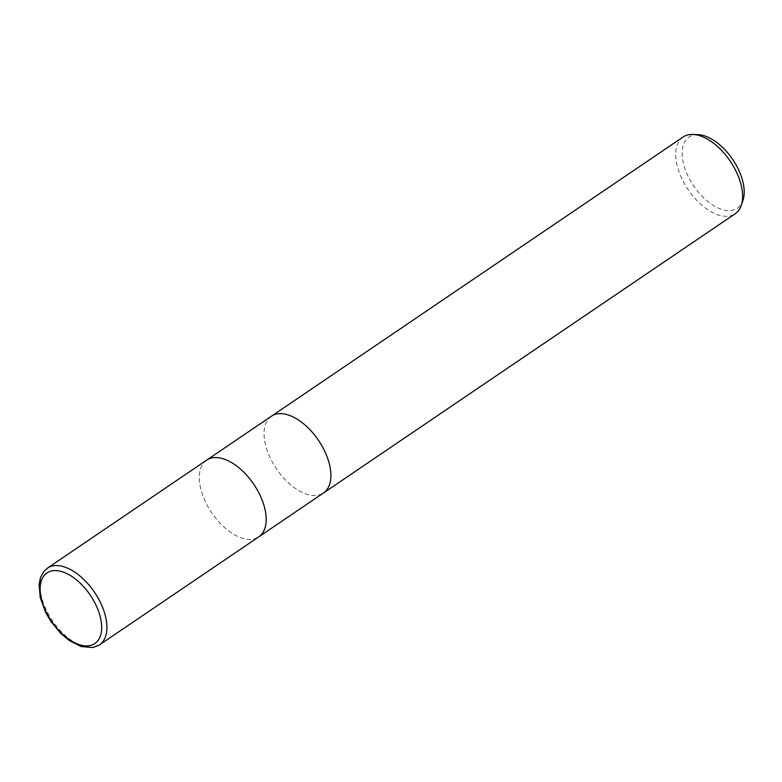 <?xml version="1.0" encoding="UTF-8"?>
<svg xmlns="http://www.w3.org/2000/svg" width="782" height="782" viewBox="0 0 782 782"><rect width="100%" height="100%" fill="white"/><g stroke="black" fill="none" stroke-linecap="round" stroke-linejoin="round"><path stroke-width="0.59" stroke-dasharray="3.91 2.93" d="M271.325 416.288A46.373 25.395 -124.1 0 0 273.592 464.303A46.373 25.395 -124.1 0 0 317.834 495.231A46.373 25.395 -124.1 0 0 323.504 492.963M206.595 460.187A46.373 25.395 -124.1 0 0 208.862 508.202A46.373 25.395 -124.1 0 0 253.104 539.14A46.373 25.395 -124.1 0 0 258.656 536.941M683.126 136.987A46.373 25.395 -124.1 0 0 685.208 184.972A46.373 25.395 -124.1 0 0 729.518 216.018A46.373 25.395 -124.1 0 0 735.188 213.75M271.452 416.21A46.373 25.395 -124.1 0 0 273.524 464.185A46.373 25.395 -124.1 0 0 317.834 495.231A46.373 25.395 -124.1 0 0 323.386 493.041M698.179 134.68A43.02 23.558 -124.1 0 0 694.289 134.924A43.02 23.558 -124.1 0 0 688.541 177.123A43.02 23.558 -124.1 0 0 732.06 210.368A43.02 23.558 -124.1 0 0 742.9 200.622M206.712 460.109A46.373 25.395 -124.1 0 0 208.794 508.095A46.373 25.395 -124.1 0 0 253.104 539.14A46.373 25.395 -124.1 0 0 258.774 536.863M47.458 568.123A46.373 25.395 -124.1 0 0 49.54 616.108A46.373 25.395 -124.1 0 0 93.84 647.154A46.373 25.395 -124.1 0 0 99.51 644.876"/><path stroke-width="1.17" d="M323.386 493.041A46.373 25.395 -124.1 0 0 323.504 492.963A46.373 25.395 -124.1 0 0 321.422 444.978A46.373 25.395 -124.1 0 0 277.121 413.932A46.373 25.395 -124.1 0 0 271.442 416.2A46.373 25.395 -124.1 0 0 271.325 416.288M258.656 536.941A46.373 25.395 -124.1 0 0 258.774 536.863A46.373 25.395 -124.1 0 0 256.692 488.877A46.373 25.395 -124.1 0 0 212.391 457.832A46.373 25.395 -124.1 0 0 206.712 460.109A46.373 25.395 -124.1 0 0 206.595 460.187M735.188 213.75A46.373 25.395 -124.1 0 0 741.199 205.519A46.373 25.395 -124.1 0 0 730.173 161.121A46.373 25.395 -124.1 0 0 692.999 134.455A46.373 25.395 -124.1 0 0 688.805 134.719A46.373 25.395 -124.1 0 0 683.126 136.987L271.442 416.2A46.373 25.395 -124.1 0 1 277.121 413.932A46.373 25.395 -124.1 0 1 321.422 444.978A46.373 25.395 -124.1 0 1 323.504 492.963L735.188 213.75M741.199 205.519L742.9 200.622A43.02 23.558 -124.1 0 0 732.675 159.42A43.02 23.558 -124.1 0 0 698.179 134.68L692.999 134.455M323.504 492.963L258.774 536.863A46.373 25.395 -124.1 0 0 256.692 488.877A46.373 25.395 -124.1 0 0 212.391 457.832A46.373 25.395 -124.1 0 0 206.712 460.109L271.452 416.21M53.127 565.845A46.373 25.395 -124.1 0 0 47.458 568.123L43.518 571.847L40.478 577.605L39.1 584.535L40.253 597.634L45.718 612.55L51.006 621.582L60.761 633.4L69.266 640.536L81.133 646.558L92.872 647.545L99.51 644.876A46.373 25.395 -124.1 0 0 97.427 596.891A46.373 25.395 -124.1 0 0 53.127 565.845M52.189 570.84A42.658 23.362 -124.1 0 0 46.49 612.687A42.658 23.362 -124.1 0 0 89.647 645.639A42.658 23.362 -124.1 0 0 95.336 603.802A42.658 23.362 -124.1 0 0 52.189 570.84M258.774 536.863L99.51 644.876M206.712 460.109L47.458 568.123"/></g></svg>
